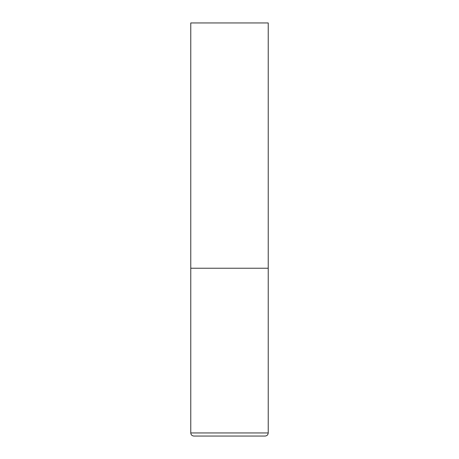 <?xml version="1.0" encoding="UTF-8"?>
<svg xmlns="http://www.w3.org/2000/svg" width="459" height="459" viewBox="0 0 459 459"><rect width="100%" height="100%" fill="white"/><g stroke="black" fill="none" stroke-linecap="round" stroke-linejoin="round"><path stroke-width="0.34" stroke-dasharray="2.29 1.72" d="M229.5 268.228L268.228 268.228L229.5 268.228M193.87 436.05L265.13 436.05M268.228 22.95L190.772 22.95M190.772 432.952L268.228 432.952"/><path stroke-width="0.69" d="M268.228 432.952L268.228 268.228L190.772 268.228L268.228 268.228L268.228 22.95L190.772 22.95L190.772 432.952C190.955 434.834 191.988 435.866 193.87 436.05L265.13 436.05C267.012 435.866 268.045 434.834 268.228 432.952L190.772 432.952"/></g></svg>
